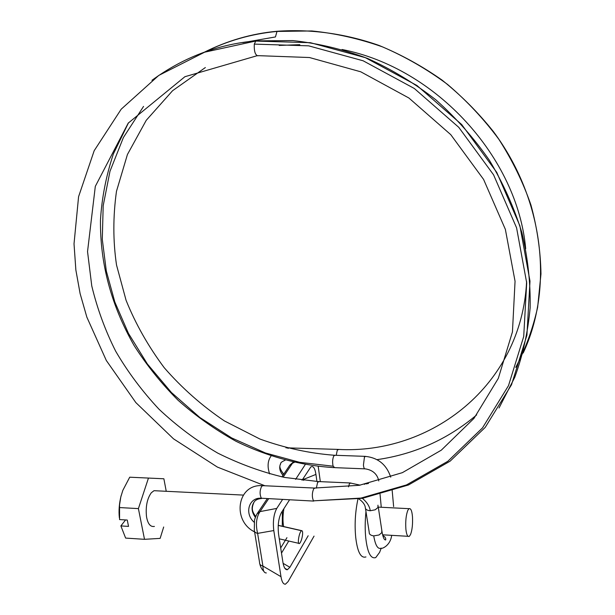 <?xml version="1.0" encoding="UTF-8"?>
<svg xmlns="http://www.w3.org/2000/svg" width="615" height="615" viewBox="0 0 615 615"><rect width="100%" height="100%" fill="white"/><g stroke="black" fill="none" stroke-linecap="round" stroke-linejoin="round"><path stroke-width="0.92" d="M157.133 490.847L154.011 490.693L151.313 492.753C147.085 498.719 145.486 506.714 146.524 516.754C147.792 523.88 150.421 527.109 154.411 526.432M368.47 483.505L365.118 483.767L364.357 484.366M358.038 498.557C355.224 511.688 354.463 524.695 355.739 537.579C357.461 552.039 360.859 558.489 365.94 556.929M365.963 511.542C364.995 521.405 364.941 530.284 365.787 538.187C367.478 552.685 370.791 559.15 375.742 557.582L379.593 552.378L381.231 548.165M407.814 510.35C406.038 515.062 405.393 521.282 405.869 529.015C406.438 534.527 407.584 536.987 409.29 536.38L410.536 534.543C412.188 530.115 412.834 524.211 412.481 516.831C411.981 510.827 410.812 508.105 408.983 508.674L407.814 510.35M166.242 491.3L163.874 478.777L129.719 477.202L122.823 490.386L120.794 497.012L119.556 504.923L119.571 519.583L127.251 520.036L128.535 526.394L120.878 525.925L125.568 519.936M121.155 495.575C119.202 503.316 118.603 510.727 119.364 517.792M148.469 478.047L138.406 508.605L144.502 539.317L160.138 538.386L163.682 527.001M144.502 539.317L125.629 538.087L120.878 525.925M119.379 507.56L138.406 508.605M283.623 526.548C282.685 521.405 282.777 515.455 283.892 508.69M282.293 526.24L282.37 511.08M303.257 478.362L303.656 480.415M302.28 479.892L315.933 474.411L316.925 481.499M289.65 465.417L292.486 463.187L283.131 477.132M293.217 462.165L292.486 463.187L294.301 462.411M268.578 498.827L260.007 511.603L276.765 508.413C273.744 514.079 272.752 521.459 273.79 530.561L257.624 533.382C255.24 532.798 254.133 531.698 254.303 530.076L254.479 520.913C254.364 519.921 255.21 517.592 257.009 513.917L260.007 511.603C256.286 517.33 255.486 524.595 257.624 533.382L262.905 566.054C262.959 570.659 264.096 572.957 266.31 572.942M254.549 531.568L259.591 562.587C259.43 564.27 260.537 565.431 262.905 566.054L280.993 576.686C281.816 581.775 283.292 584.288 285.414 584.204L288.058 581.644L314.05 536.111M283.108 563.348L289.896 567.291L287.343 569.736C285.206 569.828 283.723 567.291 282.892 562.118L278.595 534.374C277.58 525.379 278.549 518.061 281.501 512.433L289.519 499.872M302.065 480.23L310.844 466.908C313.25 465.632 314.942 468.13 315.933 474.411M289.896 567.291L308.169 535.757M318.209 466.401L320.33 481.653M273.79 530.561L280.993 576.686M276.765 508.413L282.539 499.526M295.631 479.362L305.24 464.556M299.997 542.968C301.204 541.115 302.057 538.386 302.542 534.781C302.795 532.121 302.519 530.745 301.711 530.66L301.012 531.222C298.752 533.912 297.237 544.882 299.451 543.491L299.997 542.968M288.773 541.023L281.493 553.1M280.694 547.942L286.936 537.679M278.211 525.318L301.711 530.66M255.556 41.067L310.383 42.696L365.348 57.664L416.924 85.485L461.696 124.545L496.736 172.354L519.867 225.72L529.992 281.155L526.924 335.19L511.511 384.767L485.243 427.356L450.149 461.142L408.475 484.974L362.55 498.296L313.473 500.833C311.874 496.989 311.974 492.907 313.781 488.579L315.211 488.087M313.735 501.087L261.352 498.227C259.591 494.445 259.707 490.424 261.713 486.173L263.289 485.689M316.333 488.133L317.632 482.268L319.131 481.599M348.497 486.865L349.451 483.674L350.85 482.998M358.261 498.527C362.304 501.187 364.641 504.054 365.264 507.129C365.141 509.22 366.809 510.427 370.253 510.75L375.181 509.804L377.933 507.552L377.971 505.184M365.51 508.674L369.208 532.183C369.046 534.189 370.553 535.427 373.736 535.888L379.04 534.981L381.754 532.69L381.807 530.315M393.631 506.599L392.162 490.316M378.794 480.93L378.802 480.899C377.241 474.05 372.744 470.037 365.325 468.861C364.364 469.145 363.734 467.884 363.434 465.078L364.464 456.968L365.702 456.376M335.129 455.277L333.807 455.869C332.5 458.99 332.277 462.442 333.13 466.208L334.714 467.654L364.618 468.838M289.419 447.758L287.958 448.366M338.688 449.442L337.289 450.188L336.228 455.315M499.042 407.983L514.732 377.387C522.796 355.355 527.939 332.123 530.153 307.692C530.591 282.831 527.824 257.785 521.858 232.555C514.086 207.532 503.285 183.478 489.448 160.392C474.019 138.191 456.192 118.034 435.974 99.922C414.618 83.271 391.855 69.464 367.678 58.486C343.024 49.308 318.101 43.342 292.917 40.582L255.855 40.874L254.303 44.111C253.995 51.268 255.21 55.181 257.954 55.834M151.951 80.311C183.324 57.387 217.971 44.234 255.894 40.859L256.501 40.821M370.253 510.75C369.592 506.16 366.801 501.894 361.897 497.966M391.701 535.342C390.125 546.789 380.554 549.21 381.277 548.142C377.887 549.602 375.373 545.52 373.736 535.888M242.825 42.643L275.451 36.938L277.034 31.273C251.681 33.564 227.243 40.644 203.719 52.513M523.188 352.995C553.531 288.297 544.344 199.99 493.407 131.587C478.293 112.614 461.212 95.479 442.177 80.181C422.228 66.151 401.157 54.558 378.971 45.41C345.223 33.579 310.467 28.874 277.034 31.273L277.88 31.342M143.556 106.395L123.4 137.522L109.993 171.231L103.189 205.694L102.29 239.35L106.31 271L114.813 301.965L128.443 333.368L147.385 364.003L171.408 392.501L199.86 417.516L231.647 437.926L265.403 452.963L299.682 462.334L333.13 466.208M261.352 498.227C248.829 497.081 244.047 513.702 254.256 522.327M261.659 498.488C257.908 498.788 255.394 499.964 254.103 502.017L254.08 502.048C251.035 506.875 251.474 511.98 255.386 517.369M254.303 44.111L308.653 45.841L363.15 60.793L414.318 88.483L458.759 127.32L493.568 174.821L516.585 227.834L526.694 282.862L523.719 336.49L508.505 385.651L482.521 427.863L447.774 461.327L406.5 484.92L360.99 498.081L313.473 500.833M283.753 474.173L280.832 470.16M282.985 475.318C279.61 471.267 278.856 467.308 280.717 463.456L280.724 463.441C280.525 462.718 282.001 461.634 285.168 460.197M154.011 490.693L243.217 495.083M365.118 483.767L366.886 483.844M378.279 507.114L408.983 508.674M407.976 536.303L382.615 534.804M289.865 465.078L293.171 462.157M257.301 513.479L267.202 498.757M281.931 476.879L289.642 465.417M263.827 571.343C261.805 569.298 260.491 566.93 259.899 564.239M287.343 569.736L284.822 568.268M278.211 525.425L301.527 530.73M279.279 538.832L298.752 543.329M258.223 55.658L309.445 57.526L360.751 71.801L408.906 98.008L450.757 134.647L483.582 179.411L505.369 229.372L515.055 281.263L512.449 331.892L498.304 378.386L473.965 418.385L441.293 450.18L402.364 472.666L359.337 485.296L314.311 488.049L262.313 485.642C236.867 483.913 231.917 520.99 254.595 531.883M256.932 55.765L184.9 76.714L128.212 123.138L95.31 186.368L87.538 251.581L91.766 285.914C97.247 308.661 105.219 330.432 115.689 351.234C127.728 371.875 142.142 391.186 158.947 409.16C176.928 426.064 196.516 440.709 217.702 453.086C239.504 463.964 261.79 472.074 284.568 477.425L318.278 481.56L350.05 482.96L360.175 485.15M382.799 535.534C385.059 536.726 386.028 538.194 385.697 539.924C384.206 540.124 382.991 537.449 382.053 531.898L378.233 506.783M381.262 507.267L380.039 494.183M205.356 67.55L172.584 90.705L146.255 120.294L127.428 154.503L116.473 191.327C112.968 216.503 112.983 241.072 116.527 265.042L126.067 300.281C135.546 323.844 148.269 346.322 164.236 367.724C181.917 388.034 201.974 405.762 224.398 420.921L259.961 439.056C284.76 447.997 309.56 453.393 334.368 455.254L364.987 456.345C377.941 457.591 386.52 464.533 390.733 477.179M285.921 447.82L337.935 449.404C430.923 454.716 521.497 385.667 526.609 281.539M255.548 41.082L204.634 52.19L158.747 75.437L121.193 109.193L94.187 150.698L78.582 196.677L74.023 243.817L75.86 269.993L80.111 293.593L86.853 317.156L106.31 360.475L135.823 402.564L173.507 438.833L217.379 467.077L264.934 485.765M333.953 467.623C301.135 465.593 267.594 456.73 235.876 441.209C215.189 429.716 195.924 416.071 178.089 400.273C161.307 383.429 146.662 365.21 134.155 345.607C111.238 305.471 100.014 263.612 100.468 220.024C101.844 197.753 106.149 175.721 113.383 153.927L128.489 122.785M204.295 52.313C227.05 40.844 251.212 33.894 276.765 31.45M254.08 502.048C250.359 509.996 253.426 512.764 255.686 516.562M279.179 45.433L299.812 44.672M342.048 49.492C436.243 67.919 517.592 157.701 525.687 248.737M377.01 459.643C414.472 454.262 447.689 439.348 476.663 414.91M515.754 367.386C525.571 348.705 532.867 328.656 537.648 307.246L540.977 273.952C540.57 251.066 537.226 228.08 530.945 205.01C523.019 182.163 512.31 160.238 498.827 139.251C483.897 119.072 466.777 100.775 447.474 84.363C427.125 69.287 405.5 56.803 382.584 46.909C359.229 38.66 335.636 33.341 311.813 30.958L276.773 31.442M271.069 456.007C267.679 460.697 267.194 466.67 269.624 473.911M280.724 463.456C280.44 465.324 277.719 466.039 283.676 474.28"/></g></svg>
